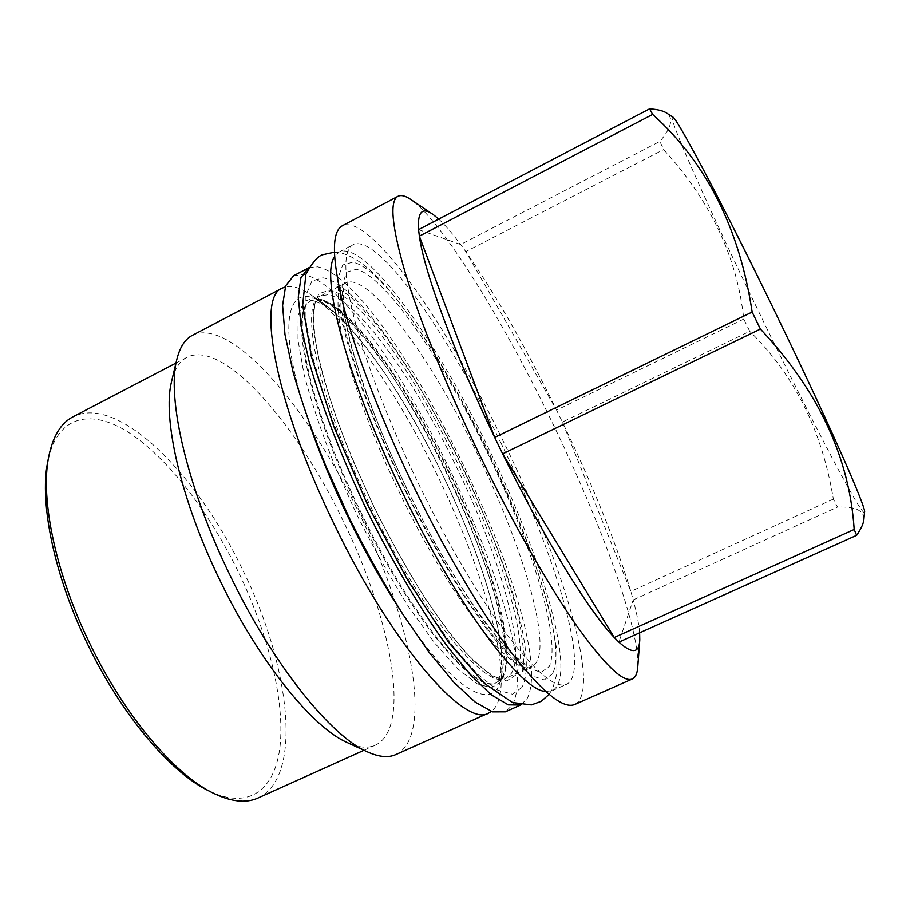<?xml version="1.0" encoding="UTF-8"?>
<svg xmlns="http://www.w3.org/2000/svg" width="910" height="910" viewBox="0 0 910 910"><rect width="100%" height="100%" fill="white"/><g stroke="black" fill="none" stroke-linecap="round" stroke-linejoin="round"><path stroke-width="0.68" stroke-dasharray="4.55 3.41" d="M361.042 512.466C413.231 621.041 477.522 695.82 497.087 682.238L502.491 677.381C518.507 652.129 490.763 556.681 448.357 470.06C406.52 383.178 348.666 302.348 318.909 299.31L311.755 300.55C288.993 307.534 307.989 404.302 361.042 512.466M293.623 275.753L303.212 274.422C378.822 287.799 548.593 637.432 512.353 705.113L505.368 711.825M308.763 267.813L317.635 266.846C390.822 281.634 560.856 631.813 527.22 698.47L520.975 704.84M371.155 507.552C423.434 616.297 487.18 691.463 506.165 678.143L511.397 673.366C526.776 648.364 498.566 553.007 456.126 466.295C414.221 379.322 356.731 298.184 327.577 294.806L320.582 295.955C298.378 302.643 318.034 399.217 371.155 507.552M545.625 691.452L552.154 690.736C578.328 677.745 542.076 557.364 489.455 450.109C437.71 342.433 365.524 239.501 339.134 252.024L334.527 256.722M501.558 444.228C449.711 336.393 378.321 232.789 353.205 244.631C343.07 250.045 343.423 274.683 354.263 318.557C365.706 362.294 389.378 423.696 418.827 484.404C448.323 545.09 481.947 601.669 509.225 637.705C537.014 673.355 556.158 688.87 566.68 684.252C591.511 671.842 554.247 551.676 501.558 444.228M574.904 704.408C602.158 690.383 560.992 558.979 504.129 442.988C448.141 326.565 370.325 212.951 342.456 225.703M637.819 666.165C639.525 627.001 599.519 519.508 551.13 420.158C502.98 320.707 443.25 222.779 411.411 199.916M743.777 319.046L556.59 410.137L562.391 422.069L749.726 331.308L743.777 319.046C737.191 257.234 710.471 200.746 663.617 149.558L659.921 141.368C671.216 128.048 673.605 118.709 667.098 113.34M833.355 499.101L630.812 591.42C616.172 543.099 593.365 486.645 562.391 422.069L630.812 591.42L633.189 599.917L837.496 507.075L833.355 499.101C822.105 430.635 794.225 374.704 749.726 331.308M639.628 632.837C638.922 624.192 636.784 613.226 633.189 599.917L618.891 642.153M864.5 512.159C862.703 518.723 810.15 417.861 761.715 317.909C713.121 218.036 666.359 114.353 672.627 117.003M438.734 219.094C445.081 224.998 452.384 233.46 460.619 244.506L465.818 251.638C494.744 293.031 525.002 345.857 556.59 410.137L465.818 251.638L663.617 149.558M418.577 229.627L460.619 244.506L659.921 141.368M863.965 518.768C863.772 510.339 854.945 506.438 837.496 507.075M399.228 608.562C459.095 701.087 502.024 715.92 502.001 667.667C503.492 625.978 477.659 546.683 441.873 473.211C406.269 399.661 359.928 330.319 326.246 305.714C288.345 275.855 273.455 318.762 309.138 423.025M326.246 305.714L313.267 296.524C350.088 323.471 399.547 397.295 437.369 475.395C475.361 553.428 502.798 637.944 501.194 683.546C500.705 697.401 497.44 706.717 491.377 711.472M313.267 296.524C302.075 288.333 292.736 285.149 285.251 286.969M395.918 754.549C434.878 736.076 410.023 616.377 359.188 513.365C309.673 409.716 230.981 316.157 192.374 335.346M175.96 363.079L187.005 357.311C223.45 338.941 297.172 424.526 343.263 521.1C390.652 617.048 412.321 727.898 375.341 745.176C368.14 748.475 359.063 747.736 348.12 742.969M187.005 357.311C179.964 360.929 174.925 368.516 171.899 380.073M258.031 798.002C303.997 776.742 289.585 664.402 242.708 569.922C197.447 474.656 118.084 393.859 72.948 416.837M208.64 790.813C251.114 811.527 277.004 787.48 280.473 741.661C283.772 695.331 266.914 631.005 238.397 572.015C209.675 513.138 169.544 460.107 131.097 434.047C92.945 408.431 58.035 413.913 48.048 460.096M500.989 681.726L491.48 687.801L476.897 683.717L457.628 668.713L434.491 642.824L408.795 607.004C390.902 578.783 373.555 547.957 356.754 514.548L334.232 464.384C321.196 431.397 311.129 401.31 304.02 374.124L297.979 339.942L298.116 315.52L303.917 301.517L314.576 297.82C380.403 304.907 536.126 625.602 500.989 681.726M447.743 470.368C402.22 375.443 336.927 288.026 311.061 300.914C288.254 307.921 307.193 404.7 360.246 512.853C412.435 621.416 476.772 696.161 496.382 682.568C522.511 670.204 494.187 564.837 447.743 470.368M515.833 675.027L506.779 680.908L492.64 676.585L473.78 661.342L450.996 635.214L425.55 599.167C407.771 570.786 390.47 539.846 373.657 506.335L350.998 456.081C337.826 423.07 327.554 393.006 320.206 365.865L313.757 331.797L313.45 307.546L318.796 293.771L329.01 290.29C392.654 298.628 548.639 619.858 515.833 675.027M478.216 455.569C432.443 360.269 368.903 271.396 345.732 282.862C325.132 288.686 346.653 384.737 399.979 493.561C452.52 602.761 514.696 679.076 532.009 666.484C555.35 655.359 524.797 550.47 478.216 455.569M407.271 490.012L433.592 540.824C451.815 572.856 469.378 600.657 486.27 624.214L508.986 651.56L527.481 667.621L540.995 672.376L549.242 666.575C561.766 639.616 530.928 542.144 486.793 451.405C442.783 360.61 385.237 276.094 356.322 269.269L346.664 272.158L342.035 285.717L343.218 310.173L350.668 344.947L364.341 388.399C376.376 420.932 390.686 454.795 407.271 490.012M521.885 687.494L512.444 694.205L497.508 690.03L477.454 674.117L453.089 646.407L425.789 607.891C406.656 577.463 388.047 544.214 369.938 508.144C352.784 471.619 338.179 436.425 326.087 402.573L312.71 357.3L305.988 321.014L305.897 295.409L311.846 281.099L322.959 277.823C391.63 289.448 555.214 626.342 521.885 687.494M552.688 673.662L544.26 679.929L530.337 675.254L511.204 658.794L487.623 630.539L460.892 591.489C442.021 560.742 423.514 527.22 405.36 490.945C388.081 454.238 373.191 418.964 360.69 385.123L346.539 339.976L338.907 303.963L337.803 278.756L342.74 264.924L352.875 262.171C416.735 276.572 580.864 614.58 552.688 673.662M497.087 682.238L501.183 678.496L505.232 650.923C503.787 635.226 500.409 617.116 495.097 596.596C482.38 552.654 463.827 506.244 439.45 457.366C398.341 375.034 342.82 302.302 317.226 299.663L311.061 300.914C308.82 299.083 313.142 300.436 324.005 304.975L334.436 312.756L350.953 329.136C362.828 342.933 375.057 359.018 387.637 377.423C406.702 406.622 424.777 438.552 441.873 473.223C467.126 525.627 485.019 573.71 495.575 617.481C500.966 640.879 502.627 659.682 500.58 673.901C497.952 682.659 496.462 682.523 496.382 682.568L497.087 682.238M506.165 678.143L496.769 677.597C488.101 673.423 477.295 664.539 464.35 650.946C450.541 634.702 435.788 614.478 420.079 590.294C404.199 564.268 388.775 536.308 373.828 506.415C359.575 476.18 347.12 446.776 336.473 418.179C327.156 390.868 320.377 366.741 316.134 345.8C313.438 327.202 313.12 313.188 315.178 303.747L320.582 295.955L345.425 283.238C344.776 285.103 342.49 286.434 343.536 305.203C345.834 338.054 370.802 414.869 407.532 489.887C443.773 565.144 488.693 632.268 513.092 654.392C527.197 666.825 529.654 665.847 531.531 666.495L506.165 678.143M339.134 252.024L353.205 244.631M552.154 690.736L566.68 684.252M639.776 639.98L639.662 641.539M433.205 214.567L431.897 213.691M502.001 667.667L501.194 683.546M363.989 750.295L375.341 745.176M334.323 252.206L341.17 252.946C355.025 256.984 367.674 266.402 384.839 284.819C400.514 303.371 416.678 325.575 433.365 351.419C450.063 378.765 466.284 407.828 482.05 438.609C512.751 500.75 538.026 564.962 550.755 615.82L556.829 650.036L556.886 673.753L552.688 688.563L549.048 694.41M522.59 671.341L524.217 654.836L519.94 623.748C510.123 579.192 488.351 520.725 460.926 463.656C433.012 406.827 400.525 353.626 371.599 318.477L350.145 296.25L336.086 287.264C338.941 286.445 340.602 285.558 341.068 284.591L340.238 288.857L341.045 308.206L347.586 340.26L360.508 382.507C372.736 416.291 387.922 452.52 406.076 491.173C425.254 529.301 444.33 563.574 463.304 593.991L488.477 630.095L508.451 653.721L522.238 665.984L527.766 669.089L522.59 671.341"/><path stroke-width="1.36" d="M520.975 704.84L505.368 711.825L492.583 711.87L475.27 702.179L453.874 682.318L429.247 652.538L402.595 613.886C384.259 584.265 366.525 552.347 349.383 518.12L326.121 466.693C312.426 432.739 301.438 401.253 293.145 372.236L284.966 334.471L282.589 305.385L285.683 285.774L293.623 275.753L308.763 267.813M520.611 705.011L508.292 704.852L491.411 694.91L470.413 674.799L446.116 644.78C420.067 608.608 392.13 561.345 366.605 509.759C341.853 457.798 321.981 406.622 309.673 363.784L301.108 326.121L298.287 297.183L300.914 277.777L308.399 267.984M334.527 256.722C320.013 275.775 347.04 379.277 402.391 492.39C457.048 605.832 521.68 691.077 545.625 691.452M398.011 196.298L342.456 225.703C331.445 231.504 331.786 258.212 343.457 305.851C355.833 353.387 381.631 420.465 413.834 486.827C446.082 553.178 482.835 614.933 512.535 654.062C542.747 692.692 563.54 709.47 574.904 704.408L632.37 678.94C623.373 682.955 604.638 665.028 576.178 625.136C548.093 584.789 512.171 521.885 479.615 454.886C447.106 387.876 419.874 320.741 405.541 273.728C391.789 226.681 389.287 200.871 398.011 196.298C401.264 194.683 405.735 195.889 411.411 199.916L431.897 213.691M639.662 641.539L637.819 666.165C637.466 673.116 635.646 677.37 632.37 678.94M639.628 632.837L639.776 639.98C639.195 653.38 632.234 654.097 618.891 642.153L614.25 637.512C589.703 612.18 544.442 539.038 502.661 453.84L494.687 437.426L752.149 312.039L760.407 329.056C818.261 390.595 849.519 457.389 854.194 529.472L856.651 535.319C861.372 528.414 863.806 522.897 863.965 518.768L864.5 512.159C867.435 510.305 827.975 420.818 774.842 311.538C721.823 202.191 675.891 115.843 672.627 117.003L667.098 113.34C663.754 110.918 657.919 109.416 649.581 108.847L652.652 114.41C706.399 162.651 739.568 228.524 752.149 312.039M760.407 329.056L502.661 453.84L614.25 637.512L854.194 529.472M438.734 219.094L433.205 214.567C422.32 206.729 417.44 211.757 418.577 229.627L419.362 236.145C424.083 271.112 453.578 351.908 494.687 437.426L419.362 236.145L652.652 114.41M418.577 229.627L649.581 108.847M618.891 642.153L856.651 535.319M309.138 423.025C319.558 453.578 332.753 485.383 348.746 518.438C364.83 551.437 381.665 581.479 399.228 608.562M491.377 711.472L488.807 712.974C465.988 728.66 393.097 646.839 334.687 525.263C275.275 404.176 256.04 296.296 282.475 288.06L285.251 286.969M282.475 288.06L192.374 335.346C184.878 339.202 179.634 347.518 176.631 360.28C166.803 398.603 187.232 487.953 230.332 575.928C272.818 664.209 330.398 735.519 366.593 751.501C378.48 757.029 388.263 758.041 395.918 754.549L488.807 712.974M348.12 742.969L346.551 742.241C312.21 726.999 259.031 661.524 220.209 580.853C180.817 500.443 162.242 418.168 171.501 381.756L176.631 360.28M171.899 380.073L171.501 381.756M175.96 363.079L72.948 416.837C60.833 423.048 52.723 436.527 48.605 457.252C40.233 499.044 55.601 573.732 90.044 644.053C124.01 714.612 173.207 772.874 211.211 792.132C230.048 801.721 245.655 803.678 258.031 798.002L363.989 750.295M48.048 460.096L47.604 462.337C39.392 503.401 54.384 576.394 88.008 645.042C121.155 713.918 169.26 770.838 206.604 789.778L208.64 790.813M346.551 742.241L366.593 751.501M47.604 462.337L48.605 457.252M206.604 789.778L211.211 792.132M549.048 694.41L541.2 701.348L531.372 704.897L512.466 702.509L484.427 683.444L448.698 642.46L407.646 580.057L367.356 504.356L333.72 426.176L311.391 356.663L302.666 305.043L305.897 274.251C312.084 263.001 317.533 256.529 322.265 254.823L334.323 252.206"/></g></svg>
